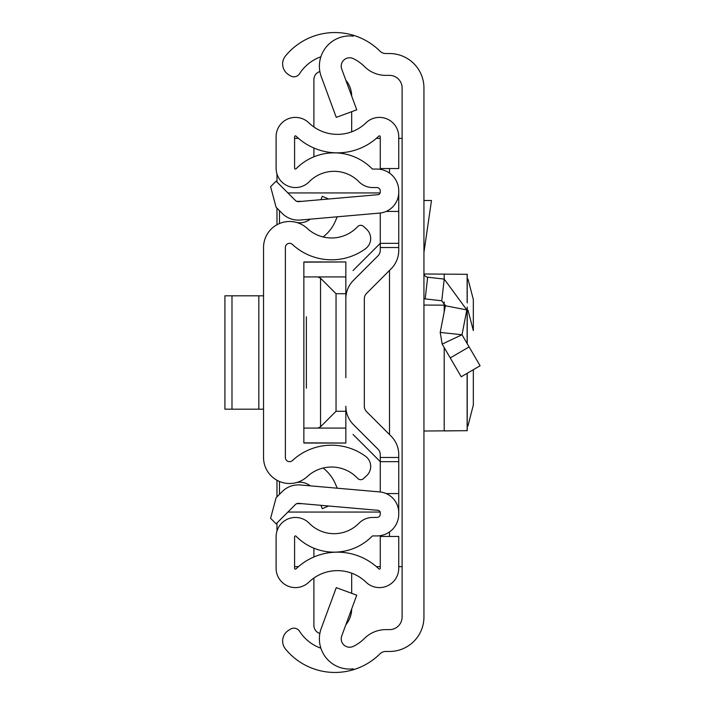 <?xml version="1.0" encoding="UTF-8"?>
<svg xmlns="http://www.w3.org/2000/svg" width="705" height="705" viewBox="0 0 705 705"><rect width="100%" height="100%" fill="white"/><g stroke="black" fill="none" stroke-linecap="round" stroke-linejoin="round"><path stroke-width="1.06" d="M423.943 87.966L423.943 617.034A34.43 34.43 0 0 1 389.504 651.464L385.82 651.464A8.398 8.398 0 0 0 379.898 653.905A63.82 63.82 0 0 1 353.293 669.75L353.293 668.842A30.236 30.236 0 0 1 321.251 628.375L336.267 587.635L356.756 595.187L341.731 635.928A8.398 8.398 0 0 0 353.293 646.379A41.992 41.992 0 0 0 364.503 638.413A30.236 30.236 0 0 1 385.82 629.627L389.504 629.627A12.593 12.593 0 0 0 402.106 617.034L402.106 87.966A12.593 12.593 0 0 0 389.504 75.373L385.82 75.373A30.236 30.236 0 0 1 364.503 66.587A41.992 41.992 0 0 0 353.293 58.621A8.398 8.398 0 0 0 341.731 69.072L356.756 109.813L336.267 117.365L321.251 76.625A30.236 30.236 0 0 1 353.293 36.158L353.293 35.25A63.82 63.82 0 0 1 379.898 51.095A8.398 8.398 0 0 0 385.82 53.536L389.504 53.536A34.43 34.43 0 0 1 423.943 87.966M320.872 56.797A41.992 41.992 0 0 0 299.66 73.54L299.528 73.752A6.715 6.715 0 0 1 290.24 75.743L288.38 74.536A12.593 12.593 0 0 1 285.472 56.003A63.82 63.82 0 0 1 353.293 35.25L353.293 36.158M353.293 668.842L353.293 669.75A63.82 63.82 0 0 1 285.472 648.997A12.593 12.593 0 0 1 288.38 630.464L290.24 629.257A6.715 6.715 0 0 1 299.528 631.248L299.66 631.46A41.992 41.992 0 0 0 320.872 648.203M402.106 138.356L398.748 138.356M398.748 566.644L402.106 566.644M294.584 138.356L298.471 138.356M376.382 138.356L380.268 138.356M380.268 566.644L376.382 566.644M298.471 566.644L294.584 566.644M276.977 531.041L276.977 522.969M276.977 496.84L276.977 480.255M276.977 224.745L276.977 208.16M276.977 182.031L276.977 173.959M423.943 273.029A4.195 4.195 0 0 0 427.662 277.206L425.185 298.894A26.032 26.032 0 0 1 423.943 298.726M427.662 277.206L444.229 279.101L466.825 309.927L462.004 334.743L440.211 332.443L442.185 344.102L461.229 376.761L480.087 365.772L469.107 346.922L450.239 357.92M469.107 346.922L462.004 334.743L442.185 344.102L440.211 332.443L445.393 305.758L466.825 309.927M425.185 298.894L441.753 300.788L445.393 305.758M423.943 200.502L431.478 200.502L423.943 252.46M424.049 273.981L467.23 274.307L467.23 302.938M423.943 431.019L467.133 430.676L444.194 430.914L444.194 347.556M467.23 426.067L467.97 425.926L467.23 426.067L467.133 430.676L467.133 373.315M473.337 404.978L473.337 369.702L473.337 404.978L467.97 425.926M467.23 343.705L467.23 306.983L467.23 310.006L467.97 310.147L473.337 330.575L473.337 299.502L467.97 279.074L467.23 278.933M423.943 305.054L444.194 305.159L444.194 301.951M445.463 305.159L444.194 305.159L444.194 311.927M263.538 247.534L263.538 457.466A26.032 26.032 0 0 0 307.283 476.554A35.691 35.691 0 0 1 357.646 478.351A4.195 4.195 0 0 0 363.586 478.554L366.688 475.655A12.593 12.593 0 0 0 365.525 456.285A57.528 57.528 0 0 0 292.434 460.55A4.195 4.195 0 0 1 285.375 457.466L285.375 247.534A4.195 4.195 0 0 1 292.434 244.45A57.528 57.528 0 0 0 365.525 248.715A12.593 12.593 0 0 0 366.688 229.345L363.586 226.446A4.195 4.195 0 0 0 357.646 226.649A35.691 35.691 0 0 1 307.283 228.446A26.032 26.032 0 0 0 263.538 247.534M320.863 505.318L322.326 508.693L328.583 505.987M323.075 468.041A39.33 39.33 0 0 1 335.289 483.674L337.246 488.204M310.253 485.842A16.797 16.797 0 0 0 296.629 482.528M320.863 199.682L322.326 196.307L328.583 199.013M310.253 219.158A16.797 16.797 0 0 1 296.629 222.472M337.246 216.796L335.289 221.326A39.33 39.33 0 0 1 323.075 236.959M224.913 295.818L231.989 295.818L231.989 409.182L224.913 409.182L224.913 295.818M263.538 409.182L258.823 409.182L258.823 295.818L231.989 295.818M258.823 295.818L263.538 295.818M258.823 409.182L231.989 409.182M364.318 298.753L364.318 406.247A7.561 7.561 0 0 0 366.529 411.588A7.561 7.561 0 0 1 364.318 406.247A7.561 7.561 0 0 0 366.529 411.588L391.116 436.183A26.032 26.032 0 0 1 398.748 454.593L398.748 461.669L380.268 461.669L380.268 491.975L380.268 454.593A7.561 7.561 0 0 0 378.056 449.244L353.461 424.657A26.032 26.032 0 0 1 345.838 406.247L345.838 443.031L303.855 442.863L303.855 276.924L317.849 276.924L320.537 278.211L336.038 293.712L345.838 293.712L345.838 327.305L345.838 298.753A26.032 26.032 0 0 1 353.461 280.343L378.056 255.756A7.561 7.561 0 0 0 380.268 250.407L380.268 213.025L380.268 243.331L398.748 243.331L398.748 250.407A26.032 26.032 0 0 1 391.116 268.817L366.529 293.412A7.561 7.561 0 0 0 364.318 298.753A7.561 7.561 0 0 1 366.529 293.412M345.838 377.695L345.838 327.305M398.748 192.183L398.748 190.905A21.837 21.837 0 0 0 376.911 169.068L372.742 169.068A0.837 0.837 0 0 1 372.143 168.821A53.324 53.324 0 0 0 296.021 168.821A0.837 0.837 0 0 1 294.584 168.231L294.584 136.708A0.837 0.837 0 0 1 296.003 136.109A59.625 59.625 0 0 0 378.849 136.109A0.837 0.837 0 0 1 380.268 136.708L380.268 168.548L398.748 168.548L398.748 136.708A19.317 19.317 0 0 0 366.01 122.82A41.146 41.146 0 0 1 308.843 122.82A19.317 19.317 0 0 0 276.104 136.708L276.104 168.231A19.317 19.317 0 0 0 309.213 181.758A34.853 34.853 0 0 1 358.96 181.758A19.317 19.317 0 0 0 372.742 187.548L376.911 187.548A3.358 3.358 0 0 1 380.268 190.905L380.268 192.183A2.52 2.52 0 0 1 377.968 194.686L298.7 201.621A4.195 4.195 0 0 1 295.36 200.414L276.113 181.167L270.597 186.684L276.113 207.296L282.3 213.474A22.675 22.675 0 0 0 300.304 220.03L379.581 213.095A20.991 20.991 0 0 0 398.748 192.183L398.748 243.331M398.748 512.817A20.991 20.991 0 0 0 379.581 491.905L300.304 484.97A22.675 22.675 0 0 0 282.3 491.526L276.113 497.704L270.597 518.316L276.113 523.833L295.36 504.586A4.195 4.195 0 0 1 298.7 503.379L377.968 510.314A2.52 2.52 0 0 1 380.268 512.817L380.268 514.095A3.358 3.358 0 0 1 376.911 517.452L372.742 517.452A19.317 19.317 0 0 0 358.96 523.242A34.853 34.853 0 0 1 309.213 523.242A19.317 19.317 0 0 0 276.104 536.769L276.104 568.292A19.317 19.317 0 0 0 308.843 582.18A41.146 41.146 0 0 1 366.01 582.18A19.317 19.317 0 0 0 398.748 568.292L398.748 536.452L380.268 536.452L380.268 568.292A0.837 0.837 0 0 1 378.849 568.891A59.625 59.625 0 0 0 296.003 568.891A0.837 0.837 0 0 1 294.584 568.292L294.584 536.769A0.837 0.837 0 0 1 296.021 536.179A53.324 53.324 0 0 0 372.143 536.179A0.837 0.837 0 0 1 372.742 535.932L376.911 535.932A21.837 21.837 0 0 0 398.748 514.095L398.748 461.669M378.056 255.756A7.561 7.561 0 0 0 380.268 250.407A7.561 7.561 0 0 1 378.056 255.756M380.268 454.593A7.561 7.561 0 0 0 378.056 449.244L353.461 424.657L378.056 449.244M386.155 211.421L398.748 211.421M386.155 493.579L398.748 493.579M313.901 556.994L313.901 548.19M319.858 633.469A8.398 8.398 0 0 1 313.901 625.423L313.901 578.021M351.689 608.944A25.195 25.195 0 0 1 345.855 624.753M351.689 573.183L351.689 593.319M313.901 156.81L313.901 148.006M319.858 71.531A8.398 8.398 0 0 0 313.901 79.577L313.901 126.979M351.689 111.681L351.689 131.817M345.855 80.247A25.195 25.195 0 0 1 351.689 96.056M306.367 388.191L306.367 316.809M287.896 512.059L380.154 512.059M380.154 192.941L287.896 192.941M279.497 210.672L279.497 223.529M279.497 481.471L279.497 494.328M380.268 461.669L353.038 434.439M353.038 270.561L380.268 243.331M303.855 276.924L303.855 262.137L345.838 261.969L345.838 293.712M303.855 428.076L345.838 428.076M345.838 411.288L336.038 411.288L320.537 426.789L320.537 278.211M317.849 428.076L320.537 426.789M345.838 276.924L317.849 276.924M389.512 168.548L389.512 173.069M389.512 270.429L389.512 434.571M389.512 531.931L389.512 536.452M444.229 279.101L441.753 300.788M444.194 279.092L444.194 274.086M467.133 274.324L467.133 301.987M467.133 307.935L467.133 343.546M380.268 457.474L398.748 457.474M380.268 247.525L398.748 247.525M301.951 503.661L296.77 503.661M296.77 201.339L301.951 201.339M336.038 293.712L336.038 411.288M467.23 430.693L467.23 373.262M303.855 443.031L345.838 443.031M303.855 261.969L345.838 261.969"/></g></svg>
